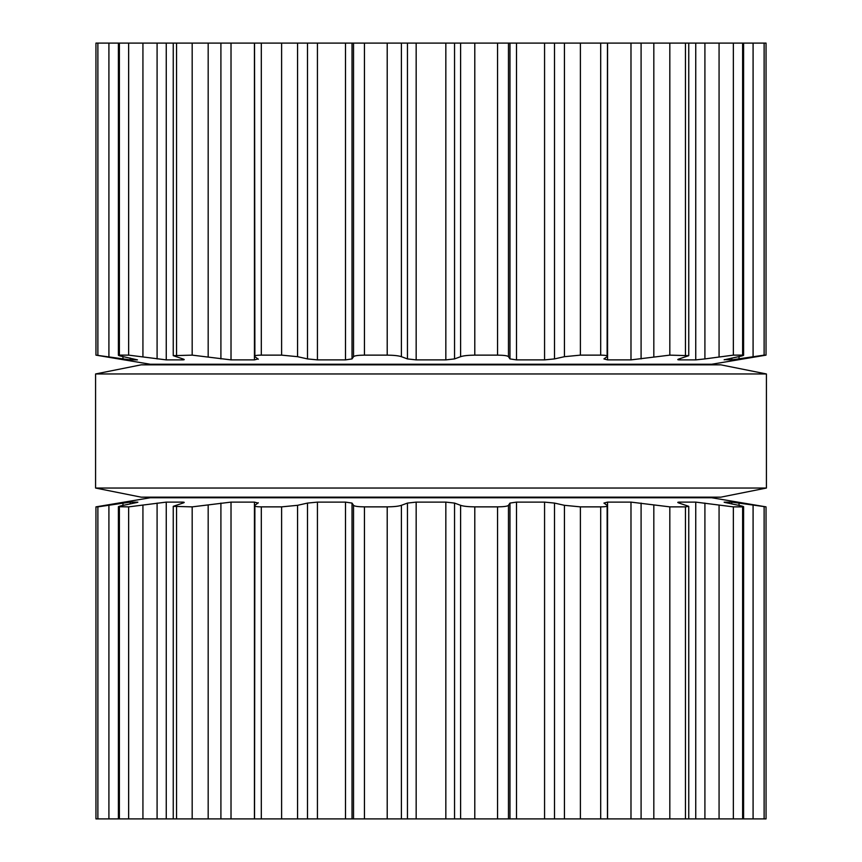 <?xml version="1.0" encoding="UTF-8"?>
<svg xmlns="http://www.w3.org/2000/svg" width="862" height="862" viewBox="0 0 862 862"><rect width="100%" height="100%" fill="white"/><g stroke="black" fill="none" stroke-linecap="round" stroke-linejoin="round"><path stroke-width="1.29" d="M720.783 497.169L141.217 497.169L95.585 488.043L141.217 497.169L720.783 497.169L766.415 488.043L95.585 488.043L95.585 373.957L95.585 488.043L766.415 488.043L766.415 373.957L95.585 373.957L141.217 364.831L95.585 373.957L766.415 373.957L766.415 488.043L720.783 497.169M720.783 364.831L141.217 364.831L720.783 364.831L766.415 373.957L720.783 364.831M764.12 43.1L764.12 355.133L766.027 355.133L766.049 43.1L95.951 43.1L95.973 355.133L130.194 359.885L137.489 359.885L123.438 356.685C118.784 355.737 117.426 355.219 119.376 355.133L128.654 355.133L166.258 359.885L182.496 359.885C184.673 359.842 184.791 359.519 182.852 358.915L173.251 355.661L173.251 43.1M474.79 43.1L474.79 355.133L497.557 355.133C504.033 355.219 507.664 355.737 508.461 356.685L509.97 358.915L516.5 359.885L544.568 359.885L554.514 358.915L564.438 356.685L580.395 355.133L600.695 355.133C606.202 355.219 608.346 355.737 607.117 356.685L607.462 43.1M474.79 355.133C468.055 355.219 463.325 355.737 460.599 356.685L454.554 358.915L445.837 359.885L416.163 359.885L407.446 358.915L401.401 356.685C398.675 355.737 393.945 355.219 387.21 355.133L364.443 355.133C357.967 355.219 354.336 355.737 353.539 356.685L352.03 358.915L345.5 359.885L317.431 359.885L307.486 358.915L297.562 356.685L281.605 355.133L261.305 355.133C255.798 355.219 253.654 355.737 254.883 356.685L254.538 43.1M607.117 356.685L603.928 358.915L607.57 359.885L630.984 359.885L669.817 355.133L688.749 355.661L688.749 43.1M679.504 358.818L679.504 359.885C677.327 359.842 677.209 359.519 679.148 358.915L688.749 355.661M258.309 359.228L254.883 356.685M258.072 358.915L254.43 359.885L231.016 359.885L192.183 355.133L173.251 355.661M704.911 43.1L704.911 358.915L695.742 359.885L679.504 359.885C677.327 359.842 677.209 359.519 679.148 358.915M704.911 358.915L733.346 355.133L742.624 355.133C744.574 355.219 743.216 355.737 738.562 356.685L724.123 359.82M743.594 43.1L743.594 355.284L742.624 355.133L742.624 43.1M182.852 358.915C184.791 359.519 184.673 359.842 182.496 359.885L182.496 358.818M724.511 359.616L731.806 359.885L764.12 355.133M119.376 43.1L119.376 355.133L118.406 355.284L118.406 43.1M95.951 43.1L95.951 355.133L150.344 364.26L711.656 364.26L766.027 355.133L766.027 43.1M724.123 502.18L731.806 502.115L766.027 506.867L766.049 818.9L95.951 818.9L95.951 506.867L97.88 506.867L97.88 818.9M254.538 818.9L254.883 505.315C253.654 506.263 255.798 506.781 261.305 506.867L281.605 506.867L297.562 505.315L307.486 503.085L317.431 502.115L345.5 502.115L352.03 503.085L353.539 505.315C354.336 506.263 357.967 506.781 364.443 506.867L387.21 506.867C393.945 506.781 398.675 506.263 401.401 505.315L407.446 503.085L416.163 502.115L445.837 502.115L454.554 503.085L460.599 505.315C463.325 506.263 468.055 506.781 474.79 506.867L497.557 506.867L497.557 818.9M679.148 503.085C677.209 502.481 677.327 502.158 679.504 502.115C677.327 502.158 677.209 502.481 679.148 503.085L688.749 506.339L685.452 506.867L669.817 506.867L630.984 502.115L607.57 502.115L603.928 503.085L607.117 505.315C608.346 506.263 606.202 506.781 600.695 506.867L580.395 506.867L564.438 505.315L554.514 503.085L544.568 502.115L516.5 502.115L509.97 503.085L508.461 505.315C507.664 506.263 504.033 506.781 497.557 506.867M607.117 505.315L607.462 818.9M254.883 505.315L258.309 502.772M258.072 503.085L254.43 502.115L254.43 818.9M173.251 818.9L173.251 506.339L192.183 506.867L231.016 502.115L254.43 502.115M679.504 503.182L679.504 502.115L695.742 502.115L695.742 818.9M724.511 502.384L738.562 505.315C743.216 506.263 744.574 506.781 742.624 506.867L733.346 506.867L695.742 502.115M173.251 506.339L182.852 503.085C184.791 502.481 184.673 502.158 182.496 502.115L182.496 503.182M743.594 818.9L743.594 506.716L742.624 506.867L742.624 818.9M182.852 503.085C184.791 502.481 184.673 502.158 182.496 502.115L166.258 502.115L128.654 506.867L128.654 818.9M118.406 818.9L118.406 506.716L128.654 506.867M119.376 818.9L119.376 506.867C117.426 506.781 118.784 506.263 123.438 505.315L137.489 502.384M95.973 818.9L95.951 506.867L150.344 497.74L711.656 497.74L766.027 506.867L766.049 818.9M137.877 502.18L130.194 502.115L97.88 506.867M187.991 497.74L187.991 497.169M187.991 364.831L187.991 364.26M497.557 43.1L497.557 355.133M460.599 43.1L460.599 356.685M508.461 43.1L508.461 356.685M454.554 43.1L454.554 358.915M509.97 43.1L509.97 358.915M445.837 43.1L445.837 359.885M516.5 43.1L516.5 359.885M416.163 43.1L416.163 359.885M544.568 43.1L544.568 359.885M407.446 43.1L407.446 358.915M554.514 43.1L554.514 358.915M401.401 43.1L401.401 356.685M564.438 43.1L564.438 356.685M387.21 43.1L387.21 355.133M580.395 43.1L580.395 355.133M364.443 43.1L364.443 355.133M600.695 43.1L600.695 355.133M353.539 43.1L353.539 356.685M352.03 43.1L352.03 358.915M345.5 43.1L345.5 359.885M607.57 43.1L607.57 359.885M317.431 43.1L317.431 359.885M630.984 43.1L630.984 359.885M307.486 43.1L307.486 358.915M641.091 43.1L641.091 358.915M297.562 43.1L297.562 356.685M653.827 43.1L653.827 356.685M281.605 43.1L281.605 355.133M669.817 43.1L669.817 355.133M261.305 43.1L261.305 355.133M685.452 43.1L685.452 355.133M254.43 43.1L254.43 359.885M231.016 43.1L231.016 359.885M695.742 43.1L695.742 359.885M220.909 43.1L220.909 358.915M208.173 43.1L208.173 356.685M719.07 43.1L719.07 356.685M192.183 43.1L192.183 355.133M733.346 43.1L733.346 355.133M176.548 43.1L176.548 355.133M166.258 43.1L166.258 359.885M731.806 358.053L731.806 359.885M157.089 43.1L157.089 358.915M739.036 356.588L739.036 358.915M142.93 43.1L142.93 356.685M753.086 43.1L753.086 356.685M128.654 43.1L128.654 355.133M130.194 358.053L130.194 359.885M122.964 356.588L122.964 358.915M108.914 43.1L108.914 356.685M97.88 43.1L97.88 355.133M474.79 506.867L474.79 818.9M460.599 505.315L460.599 818.9M508.461 505.315L508.461 818.9M454.554 503.085L454.554 818.9M509.97 503.085L509.97 818.9M445.837 502.115L445.837 818.9M516.5 502.115L516.5 818.9M416.163 502.115L416.163 818.9M544.568 502.115L544.568 818.9M407.446 503.085L407.446 818.9M554.514 503.085L554.514 818.9M401.401 505.315L401.401 818.9M564.438 505.315L564.438 818.9M387.21 506.867L387.21 818.9M580.395 506.867L580.395 818.9M364.443 506.867L364.443 818.9M600.695 506.867L600.695 818.9M353.539 505.315L353.539 818.9M352.03 503.085L352.03 818.9M345.5 502.115L345.5 818.9M607.57 502.115L607.57 818.9M317.431 502.115L317.431 818.9M630.984 502.115L630.984 818.9M307.486 503.085L307.486 818.9M641.091 503.085L641.091 818.9M297.562 505.315L297.562 818.9M653.827 505.315L653.827 818.9M281.605 506.867L281.605 818.9M669.817 506.867L669.817 818.9M261.305 506.867L261.305 818.9M685.452 506.867L685.452 818.9M231.016 502.115L231.016 818.9M220.909 503.085L220.909 818.9M704.911 503.085L704.911 818.9M208.173 505.315L208.173 818.9M719.07 505.315L719.07 818.9M192.183 506.867L192.183 818.9M733.346 506.867L733.346 818.9M176.548 506.867L176.548 818.9M166.258 502.115L166.258 818.9M731.806 502.115L731.806 503.947M157.089 503.085L157.089 818.9M739.036 503.085L739.036 505.412M142.93 505.315L142.93 818.9M753.086 505.315L753.086 818.9M764.12 506.867L764.12 818.9M130.194 502.115L130.194 503.947M122.964 503.085L122.964 505.412M108.914 505.315L108.914 818.9M688.749 818.9L688.749 506.339M674.009 497.74L674.009 497.169M674.009 364.831L674.009 364.26"/></g></svg>
